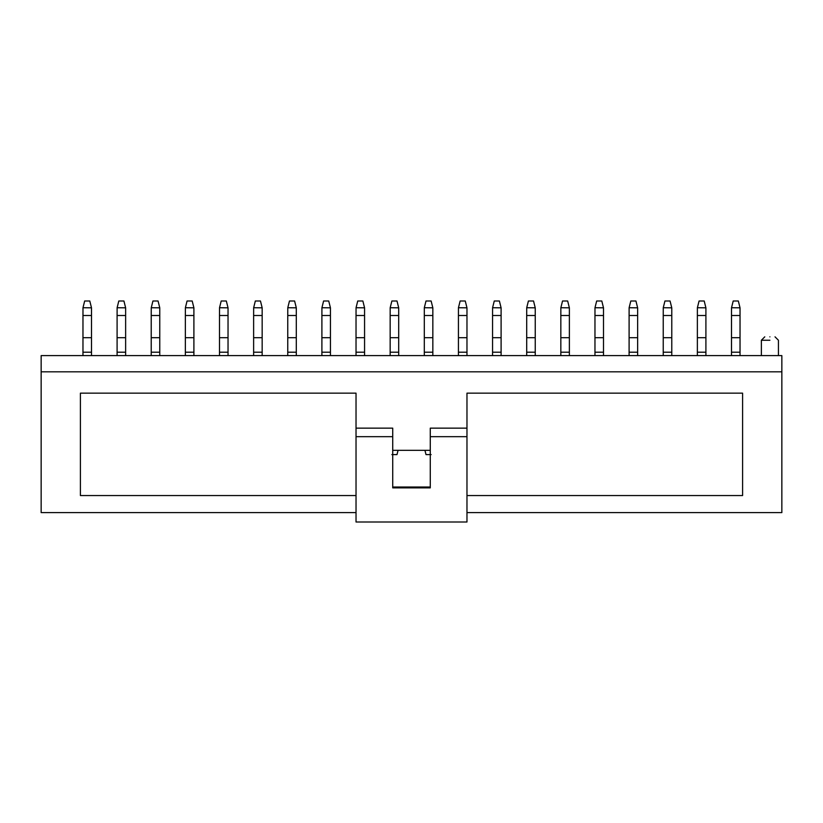 <?xml version="1.0" encoding="UTF-8"?>
<svg xmlns="http://www.w3.org/2000/svg" width="823" height="823" viewBox="0 0 823 823"><rect width="100%" height="100%" fill="white"/><g stroke="black" fill="none" stroke-linecap="round" stroke-linejoin="round"><path stroke-width="1.23" d="M731.503 352.193L731.503 355.608L731.503 352.193L740.031 352.193L731.503 352.193L731.503 337.687L731.503 352.193M740.031 355.608L740.031 337.687L731.503 337.687L740.031 337.687L740.031 315.497L731.503 315.497L731.503 337.687L731.503 315.497L740.031 315.497L740.031 307.823L731.524 307.73L731.503 315.497L731.524 307.73L740.031 307.823L740.031 355.608M733.211 300.992L738.334 300.992L740.011 307.73L738.334 300.992L733.211 300.992L731.524 307.73L733.211 300.992M697.369 352.193L697.369 355.608L697.369 352.193L705.908 352.193L697.369 352.193L697.369 337.687L697.369 352.193M705.908 355.608L705.908 337.687L697.369 337.687L705.908 337.687L705.908 315.497L697.369 315.497L697.369 337.687L697.369 315.497L705.908 315.497L705.908 307.823L697.39 307.73L697.369 315.497L697.39 307.73L705.908 307.823L705.908 355.608M699.077 300.992L704.2 300.992L705.877 307.73L704.2 300.992L699.077 300.992L697.39 307.73L699.077 300.992M663.235 352.193L663.235 355.608L663.235 352.193L671.774 352.193L663.235 352.193L663.235 337.687L663.235 352.193M671.774 355.608L671.774 337.687L663.235 337.687L671.774 337.687L671.774 315.497L663.235 315.497L663.235 337.687L663.235 315.497L671.774 315.497L671.774 307.823L663.256 307.73L663.235 315.497L663.256 307.73L671.774 307.823L671.774 355.608M664.943 300.992L670.066 300.992L671.743 307.73L670.066 300.992L664.943 300.992L663.256 307.73L664.943 300.992M629.101 352.193L629.101 355.608L629.101 352.193L637.64 352.193L629.101 352.193L629.101 337.687L629.101 352.193M637.64 355.608L637.64 337.687L629.101 337.687L637.64 337.687L637.64 315.497L629.101 315.497L629.101 337.687L629.101 315.497L637.64 315.497L637.64 307.823L629.122 307.73L629.101 315.497L629.122 307.73L637.64 307.823L637.64 355.608M630.809 300.992L635.932 300.992L637.609 307.73L635.932 300.992L630.809 300.992L629.122 307.73L630.809 300.992M594.967 352.193L594.967 355.608L594.967 352.193L603.506 352.193L594.967 352.193L594.967 337.687L594.967 352.193M603.506 355.608L603.506 337.687L594.967 337.687L603.506 337.687L603.506 315.497L594.967 315.497L594.967 337.687L594.967 315.497L603.506 315.497L603.506 307.823L594.988 307.73L594.967 315.497L594.988 307.73L603.506 307.823L603.506 355.608M596.675 300.992L601.798 300.992L603.475 307.73L601.798 300.992L596.675 300.992L594.988 307.73L596.675 300.992M560.833 352.193L560.833 355.608L560.833 352.193L569.372 352.193L560.833 352.193L560.833 337.687L560.833 352.193M569.372 355.608L569.372 337.687L560.833 337.687L569.372 337.687L569.372 315.497L560.833 315.497L560.833 337.687L560.833 315.497L569.372 315.497L569.372 307.823L560.854 307.73L560.833 315.497L560.854 307.73L569.372 307.823L569.372 355.608M562.541 300.992L567.664 300.992L569.341 307.73L567.664 300.992L562.541 300.992L560.854 307.73L562.541 300.992M526.699 352.193L526.699 355.608L526.699 352.193L535.238 352.193L526.699 352.193L526.699 337.687L526.699 352.193M535.238 355.608L535.238 337.687L526.699 337.687L535.238 337.687L535.238 315.497L526.699 315.497L526.699 337.687L526.699 315.497L535.238 315.497L535.238 307.823L526.72 307.73L526.699 315.497L526.72 307.73L535.238 307.823L535.238 355.608M528.407 300.992L533.53 300.992L535.207 307.73L533.53 300.992L528.407 300.992L526.72 307.73L528.407 300.992M492.566 352.193L492.566 355.608L492.566 352.193L501.104 352.193L492.566 352.193L492.566 337.687L492.566 352.193M501.104 355.608L501.104 337.687L492.566 337.687L501.104 337.687L501.104 315.497L492.566 315.497L492.566 337.687L492.566 315.497L501.104 315.497L501.104 307.823L492.586 307.73L492.566 315.497L492.586 307.73L501.104 307.823L501.104 355.608M494.273 300.992L499.396 300.992L501.073 307.73L499.396 300.992L494.273 300.992L492.586 307.73L494.273 300.992M458.432 352.193L458.432 355.608L458.432 352.193L466.97 352.193L458.432 352.193L458.432 337.687L458.432 352.193M466.97 355.608L466.97 337.687L458.432 337.687L466.97 337.687L466.97 315.497L458.432 315.497L458.432 337.687L458.432 315.497L466.97 315.497L466.97 307.823L458.452 307.73L458.432 315.497L458.452 307.73L466.97 307.823L466.97 355.608M460.139 300.992L465.262 300.992L466.939 307.73L465.262 300.992L460.139 300.992L458.452 307.73L460.139 300.992M431.129 454.594L426.005 454.594L431.129 454.594M424.298 352.193L424.298 355.608L424.298 352.193L432.836 352.193L424.298 352.193L424.298 337.687L424.298 352.193M432.836 355.608L432.836 337.687L424.298 337.687L432.836 337.687L432.836 315.497L424.298 315.497L424.298 337.687L424.298 315.497L432.836 315.497L432.836 307.823L424.318 307.73L424.298 315.497L424.318 307.73L432.836 307.823L432.836 355.608M426.005 300.992L431.129 300.992L432.816 307.73L431.129 300.992L426.005 300.992L424.318 307.73L426.005 300.992M424.935 450.325L426.005 454.594L424.935 450.325M396.995 454.594L391.871 454.594L396.995 454.594L398.065 450.325L396.995 454.594M390.164 352.193L390.164 355.608L390.164 352.193L398.702 352.193L390.164 352.193L390.164 337.687L390.164 352.193M398.702 355.608L398.702 337.687L390.164 337.687L398.702 337.687L398.702 315.497L390.164 315.497L390.164 337.687L390.164 315.497L398.702 315.497L398.702 307.823L390.184 307.73L390.164 315.497L390.184 307.73L398.702 307.823L398.702 355.608M391.871 300.992L396.995 300.992L398.682 307.73L396.995 300.992L391.871 300.992L390.184 307.73L391.871 300.992M356.03 352.193L356.03 355.608L356.03 352.193L364.568 352.193L356.03 352.193L356.03 337.687L356.03 352.193M364.568 355.608L364.568 337.687L356.03 337.687L364.568 337.687L364.568 315.497L356.03 315.497L356.03 337.687L356.03 315.497L364.568 315.497L364.568 307.823L356.061 307.73L356.03 315.497L356.061 307.73L364.568 307.823L364.568 355.608M357.738 300.992L362.861 300.992L364.548 307.73L362.861 300.992L357.738 300.992L356.061 307.73L357.738 300.992M321.896 352.193L321.896 355.608L321.896 352.193L330.435 352.193L321.896 352.193L321.896 337.687L321.896 352.193M330.435 355.608L330.435 337.687L321.896 337.687L330.435 337.687L330.435 315.497L321.896 315.497L321.896 337.687L321.896 315.497L330.435 315.497L330.435 307.823L321.927 307.73L321.896 315.497L321.927 307.73L330.435 307.823L330.435 355.608M323.604 300.992L328.727 300.992L330.414 307.73L328.727 300.992L323.604 300.992L321.927 307.73L323.604 300.992M287.762 352.193L287.762 355.608L287.762 352.193L296.301 352.193L287.762 352.193L287.762 337.687L287.762 352.193M296.301 355.608L296.301 337.687L287.762 337.687L296.301 337.687L296.301 315.497L287.762 315.497L287.762 337.687L287.762 315.497L296.301 315.497L296.301 307.823L287.793 307.73L287.762 315.497L287.793 307.73L296.301 307.823L296.301 355.608M289.47 300.992L294.593 300.992L296.28 307.73L294.593 300.992L289.47 300.992L287.793 307.73L289.47 300.992M253.628 352.193L253.628 355.608L253.628 352.193L262.167 352.193L253.628 352.193L253.628 337.687L253.628 352.193M262.167 355.608L262.167 337.687L253.628 337.687L262.167 337.687L262.167 315.497L253.628 315.497L253.628 337.687L253.628 315.497L262.167 315.497L262.167 307.823L253.659 307.73L253.628 315.497L253.659 307.73L262.167 307.823L262.167 355.608M255.336 300.992L260.459 300.992L262.146 307.73L260.459 300.992L255.336 300.992L253.659 307.73L255.336 300.992M219.494 352.193L219.494 355.608L219.494 352.193L228.033 352.193L219.494 352.193L219.494 337.687L219.494 352.193M228.033 355.608L228.033 337.687L219.494 337.687L228.033 337.687L228.033 315.497L219.494 315.497L219.494 337.687L219.494 315.497L228.033 315.497L228.033 307.823L219.525 307.73L219.494 315.497L219.525 307.73L228.033 307.823L228.033 355.608M221.202 300.992L226.325 300.992L228.012 307.73L226.325 300.992L221.202 300.992L219.525 307.73L221.202 300.992M185.36 352.193L185.36 355.608L185.36 352.193L193.899 352.193L185.36 352.193L185.36 337.687L185.36 352.193M193.899 355.608L193.899 337.687L185.36 337.687L193.899 337.687L193.899 315.497L185.36 315.497L185.36 337.687L185.36 315.497L193.899 315.497L193.899 307.823L185.391 307.73L185.36 315.497L185.391 307.73L193.899 307.823L193.899 355.608M187.068 300.992L192.191 300.992L193.878 307.73L192.191 300.992L187.068 300.992L185.391 307.73L187.068 300.992M151.226 352.193L151.226 355.608L151.226 352.193L159.765 352.193L151.226 352.193L151.226 337.687L151.226 352.193M159.765 355.608L159.765 337.687L151.226 337.687L159.765 337.687L159.765 315.497L151.226 315.497L151.226 337.687L151.226 315.497L159.765 315.497L159.765 307.823L151.257 307.73L151.226 315.497L151.257 307.73L159.765 307.823L159.765 355.608M152.934 300.992L158.057 300.992L159.744 307.73L158.057 300.992L152.934 300.992L151.257 307.73L152.934 300.992M117.092 352.193L117.092 355.608L117.092 352.193L125.631 352.193L117.092 352.193L117.092 337.687L117.092 352.193M125.631 355.608L125.631 337.687L117.092 337.687L125.631 337.687L125.631 315.497L117.092 315.497L117.092 337.687L117.092 315.497L125.631 315.497L125.631 307.823L117.123 307.73L117.092 315.497L117.123 307.73L125.631 307.823L125.631 355.608M118.8 300.992L123.923 300.992L125.61 307.73L123.923 300.992L118.8 300.992L117.123 307.73L118.8 300.992M82.969 352.193L82.969 355.608L82.969 352.193L91.497 352.193L82.969 352.193L82.969 337.687L82.969 352.193M91.497 355.608L91.497 337.687L82.969 337.687L91.497 337.687L91.497 315.497L82.969 315.497L82.969 337.687L82.969 315.497L91.497 315.497L91.497 307.823L82.989 307.73L82.969 315.497L82.989 307.73L91.497 307.823L91.497 355.608M84.666 300.992L89.789 300.992L91.476 307.73L89.789 300.992L84.666 300.992L82.989 307.73L84.666 300.992M466.97 512.616L781.85 512.616L781.85 371.821L41.15 371.821L41.15 512.616L356.03 512.616L41.15 512.616L41.15 355.608L781.85 355.608L781.85 512.616L466.97 512.616M356.03 495.559L80.407 495.559L80.407 393.157L356.03 393.157L356.03 428.145L392.725 428.145L356.03 428.145L356.03 522.008L466.97 522.008L466.97 436.674L430.275 436.674L430.275 487.874L392.725 487.874L392.725 436.674L356.03 436.674L392.725 436.674L392.725 428.145L392.725 487.874L430.275 487.874L430.275 436.674L466.97 436.674L466.97 393.157L742.593 393.157L742.593 495.559L466.97 495.559L742.593 495.559L742.593 393.157L466.97 393.157L466.97 428.145L430.275 428.145L466.97 428.145L466.97 522.008L356.03 522.008L356.03 393.157L80.407 393.157L80.407 495.559L356.03 495.559M392.725 450.325L430.275 450.325L392.725 450.325M430.275 428.145L430.275 436.674L430.275 428.145M392.725 487.021L430.275 487.021L392.725 487.021M41.15 371.821L781.85 371.821L781.85 355.608L41.15 355.608L41.15 371.821M769.906 340.249L761.368 340.249L769.906 340.249M769.906 336.833C763.826 336.833 763.826 336.833 769.906 336.833C775.986 336.833 775.986 336.833 769.906 336.833C775.986 336.833 775.986 336.833 769.906 336.833C763.826 336.833 763.826 336.833 769.906 336.833M775.019 336.833L778.435 340.249L778.435 355.608M764.783 336.833L761.368 340.249L761.368 355.608"/></g></svg>
